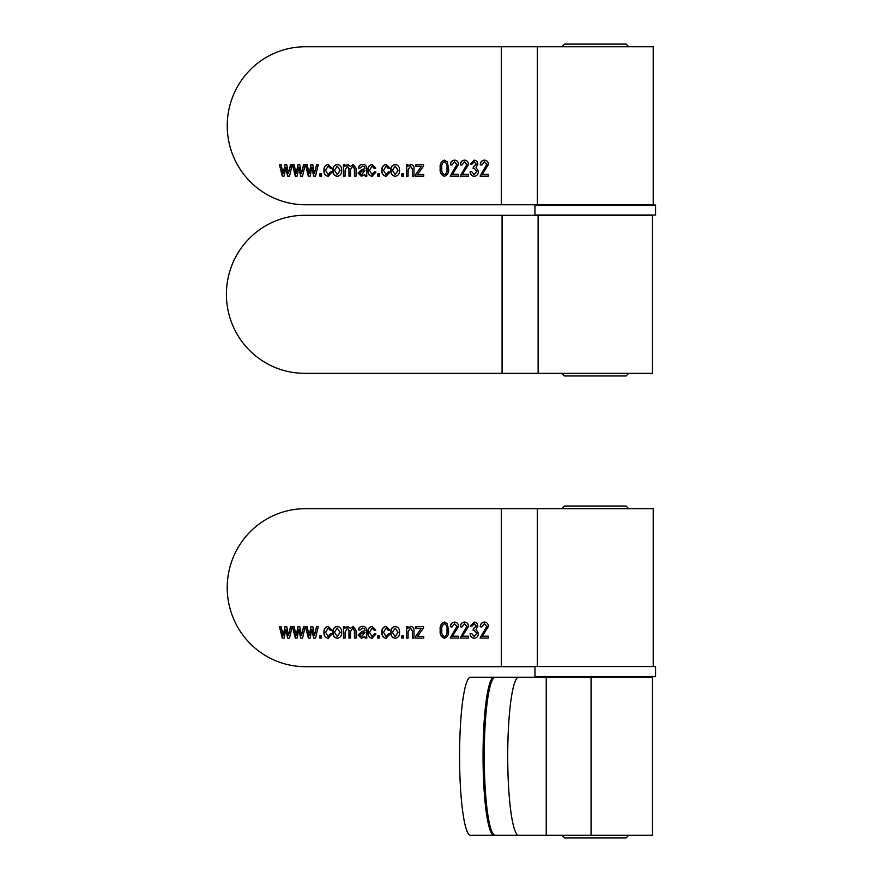 <?xml version="1.0" encoding="UTF-8"?>
<svg xmlns="http://www.w3.org/2000/svg" width="882" height="882" viewBox="0 0 882 882"><rect width="100%" height="100%" fill="white"/><g stroke="black" fill="none" stroke-linecap="round" stroke-linejoin="round"><path stroke-width="1.32" d="M470.514 677.233A79.016 10.937 90 0 0 459.577 756.249A79.016 10.937 90 0 0 470.514 835.265L493.986 835.265A79.016 10.937 -90 0 1 483.049 756.249A79.016 10.937 -90 0 1 493.986 677.233L470.514 677.233M518.66 677.233A79.016 10.937 90 0 0 507.723 756.249A79.016 10.937 90 0 0 518.66 835.265L652.426 835.265L652.426 677.233L495.188 677.233A79.016 10.937 90 0 0 484.251 756.249A79.016 10.937 90 0 0 495.188 835.265L493.986 835.265M521.571 677.233L493.986 677.233M495.188 835.265L518.66 835.265M628.723 835.265L626.088 837.9L564.458 837.9L561.823 835.265M561.823 508.671L564.458 506.036L626.088 506.036L628.723 508.671M655.591 676.56L534.955 676.56L534.955 666.549L655.591 666.549L655.591 676.56M305.492 508.671A79.016 78.255 -90 0 0 227.236 587.688A79.016 78.255 -90 0 0 305.492 666.704L501.318 666.704L501.318 508.671L305.492 508.671M474.152 638.281C471.627 637.918 470.282 636.407 470.095 633.761L471.716 633.552L474.174 636.639L476.798 633.331L474.262 630.277L473.138 630.487L473.347 628.634L476.192 626.088L474.174 623.706L471.925 626.165L470.293 625.966L474.119 622.064C476.478 622.372 477.702 623.739 477.812 626.176L476.048 629.395L478.43 633.309C478.342 636.209 476.919 637.862 474.152 638.281M452.411 636.22L458.508 636.22L458.508 638.072L450.173 638.072L456.876 626.463L454.484 623.706L452.003 626.992L450.371 626.782C450.47 623.949 451.86 622.372 454.539 622.064C457.097 622.339 458.42 623.806 458.508 626.496L452.411 636.22M423.746 638.072L415.62 638.072L415.62 636.429L421.42 628.216L415.819 628.216L415.819 626.573L423.547 626.573L423.547 627.973L417.572 636.429L423.746 636.429L423.746 638.072L415.797 638.072L415.62 636.429M403.427 638.072L401.795 638.072L401.795 635.812L403.427 635.812L403.427 638.072L401.983 638.072L401.983 635.812L403.427 635.812M386.073 636.639L388.378 633.761L390.009 633.971L386.073 638.281C383.064 637.62 381.663 635.635 381.873 632.317C381.663 628.976 383.075 626.992 386.118 626.374L389.8 630.068L388.179 630.277L386.118 628.017L383.505 632.284L386.073 636.639L388.565 633.761M372.05 636.639L374.354 633.761L375.986 633.971L372.05 638.281C369.04 637.62 367.64 635.635 367.849 632.317C367.64 628.976 369.051 626.992 372.094 626.374L375.776 630.068L374.155 630.277L372.094 628.017L369.481 632.284L372.05 636.639L374.541 633.761M345.083 638.072L343.462 638.072L343.462 626.573L344.884 626.573L344.884 628.193L347.695 626.374L350.319 628.337L353.186 626.374L356.063 630.222L356.063 638.072L354.432 638.072L354.432 630.839L352.833 628.017L350.573 631.402L350.573 638.072L348.952 638.072L348.952 630.608L347.365 628.017L345.083 632.107L345.083 638.072L343.638 638.072L343.638 626.573L344.884 626.573M328.148 636.639L330.452 633.761L332.073 633.971L328.148 638.281C325.138 637.62 323.738 635.635 323.948 632.317C323.738 628.976 325.149 626.992 328.192 626.374L331.875 630.068L330.254 630.277L328.192 628.017L325.568 632.284L328.148 636.639L330.629 633.761M310.144 638.072L308.314 638.072L305.448 626.573L307.123 626.573L309.207 635.613L310.96 626.573L312.757 626.573L314.499 635.404L316.583 626.573L318.259 626.573L315.536 638.072L313.595 638.072L311.853 629.241L310.144 638.072L308.502 638.072L305.635 626.573L307.123 626.573M284.125 638.072L282.295 638.072L279.429 626.573L281.104 626.573L283.199 635.613L284.941 626.573L286.738 626.573L288.48 635.404L290.564 626.573L292.24 626.573L289.528 638.072L287.576 638.072L285.834 629.241L284.125 638.072L282.483 638.072L279.616 626.573L281.104 626.573M297.135 638.072L295.305 638.072L292.438 626.573L294.114 626.573L296.198 635.613L297.951 626.573L299.748 626.573L301.49 635.404L303.573 626.573L305.249 626.573L302.537 638.072L300.586 638.072L298.844 629.241L297.135 638.072L295.492 638.072L292.626 626.573L294.114 626.573M321.511 638.072L319.879 638.072L319.879 635.812L321.511 635.812L321.511 638.072L320.067 638.072L320.067 635.812L321.511 635.812M337.266 638.281C334.179 637.664 332.723 635.679 332.889 632.328C332.712 628.954 334.168 626.97 337.266 626.374C340.309 626.959 341.764 628.899 341.632 632.207C341.841 635.635 340.386 637.653 337.266 638.281M365.214 638.072L364.806 636.484L361.333 638.281L358.092 635.051L361.885 631.501L364.806 630.685L364.365 628.668L362.48 628.017L359.922 630.068L358.301 629.858C358.798 627.477 360.264 626.319 362.711 626.374C365.424 626.463 366.658 627.907 366.427 630.696L366.835 638.072L365.214 638.072M379.436 638.072L377.816 638.072L377.816 635.812L379.436 635.812L379.436 638.072L377.992 638.072L377.992 635.812L379.436 635.812M395.191 638.281C392.104 637.664 390.649 635.679 390.825 632.328C390.638 628.954 392.104 626.97 395.191 626.374C398.234 626.959 399.689 628.899 399.557 632.207C399.778 635.635 398.311 637.653 395.191 638.281M408.101 638.072L406.47 638.072L406.47 626.573L407.892 626.573L407.892 628.216L410.836 626.374C413.261 626.826 414.308 628.381 413.989 631.038L413.989 638.072L412.368 638.072L412.368 631.082L410.494 628.017L408.101 631.799L408.101 638.072L406.657 638.072L406.657 626.573L407.892 626.573M444.374 638.281C441.033 636.947 439.655 634.246 440.217 630.178C439.677 626.088 441.066 623.387 444.385 622.064L447.273 623.728L448.541 630.178C449.07 634.257 447.681 636.958 444.374 638.281M462.366 636.22L468.463 636.22L468.463 638.072L460.128 638.072L466.843 626.463L464.439 623.706L461.959 626.992L460.338 626.782C460.437 623.949 461.826 622.372 464.505 622.064C467.052 622.339 468.375 623.806 468.463 626.496L462.366 636.22M482.289 636.22L488.385 636.22L488.385 638.072L480.051 638.072L486.754 626.463L484.361 623.706L481.881 626.992L480.249 626.782C480.348 623.949 481.737 622.372 484.416 622.064C486.974 622.339 488.297 623.806 488.385 626.496L482.289 636.22M653.22 666.549L653.22 508.671L501.318 508.671M534.955 666.704L501.318 666.704M286.738 626.573L285.129 626.573L283.199 635.613M292.24 626.573L290.751 626.573L288.48 635.404M289.528 638.072L287.764 638.072L286.165 631.203M286.352 631.203L285.834 629.241M299.748 626.573L298.138 626.573L296.198 635.613M305.249 626.573L303.761 626.573L301.49 635.404M302.537 638.072L300.762 638.072L299.174 631.203M299.362 631.203L298.844 629.241M312.757 626.573L311.148 626.573L309.207 635.613M318.259 626.573L316.759 626.573L314.499 635.404M315.536 638.072L313.772 638.072L312.184 631.203M312.371 631.203L311.853 629.241M328.325 638.281C325.315 637.62 323.915 635.635 324.135 632.317L323.948 632.317M324.135 632.317C323.915 628.976 325.337 626.992 328.369 626.374M330.43 630.277L328.192 628.017M337.442 638.281C334.366 637.664 332.9 635.679 333.076 632.328L332.889 632.328M333.076 632.328C332.9 628.954 334.355 626.97 337.442 626.374M337.299 636.639L340.187 632.317L337.222 628.017L334.521 632.317L337.299 636.639L340 632.317L337.222 628.017M347.883 626.374L344.884 628.193M353.373 626.374L350.319 628.337M356.063 638.072L354.619 638.072L354.619 630.839L352.833 628.017M350.573 638.072L349.129 638.072L348.952 630.608M349.129 630.608L347.365 628.017M366.835 638.072L365.391 638.072L364.806 636.484M361.51 638.281L358.092 635.051M358.279 635.051L361.885 631.501M362.061 631.501L364.806 630.685M364.983 630.685L364.365 628.668M364.553 628.668L362.48 628.017M359.933 630.046L358.301 629.858M358.478 629.858C358.974 627.477 360.451 626.319 362.888 626.374M361.73 636.639L364.983 632.328L362.072 633.144L359.724 634.963L361.73 636.639L364.806 632.328M372.237 638.281C369.227 637.62 367.827 635.635 368.037 632.317L367.849 632.317M368.037 632.317C367.827 628.976 369.238 626.992 372.27 626.374M374.332 630.277L372.094 628.017M386.261 638.281C383.251 637.62 381.851 635.635 382.06 632.317L381.873 632.317M382.06 632.317C381.851 628.976 383.262 626.992 386.294 626.374M388.356 630.277L386.118 628.017M395.368 638.281C392.292 637.664 390.836 635.679 391.002 632.328L390.825 632.328M391.002 632.328C390.825 628.954 392.281 626.97 395.368 626.374M395.235 636.639L398.113 632.317L395.147 628.017L392.446 632.317L395.235 636.639L397.936 632.317L395.147 628.017M411.012 626.374L407.892 628.216M413.989 638.072L412.544 638.072L412.368 631.082M412.544 631.082L410.494 628.017M415.797 636.429L421.42 628.216M416.006 628.216L416.006 626.573L423.547 626.573M417.748 636.429L423.746 636.429M444.55 638.281C441.221 636.947 439.831 634.246 440.394 630.178L440.217 630.178M440.394 630.178C439.864 626.088 441.254 623.387 444.572 622.064M444.418 636.639L444.594 636.639C446.744 635.283 447.582 633.122 447.097 630.167C447.604 627.157 446.733 624.996 444.506 623.706L444.319 623.706C442.191 625.062 441.364 627.223 441.838 630.167C441.342 633.177 442.202 635.327 444.418 636.639C446.568 635.283 447.406 633.122 446.92 630.167C447.417 627.157 446.557 624.996 444.319 623.706M452.587 636.22L458.508 636.22M458.508 638.072L450.349 638.072L456.876 626.463M457.063 626.463L454.484 623.706M452.003 626.97L450.371 626.782M450.559 626.782C450.658 623.949 452.047 622.372 454.726 622.064M462.554 636.22L468.463 636.22M468.463 638.072L460.316 638.072L466.843 626.463M467.019 626.463L464.439 623.706M461.959 626.97L460.338 626.782M460.514 626.782C460.613 623.949 462.003 622.372 464.682 622.064M474.329 638.281C471.815 637.918 470.459 636.407 470.271 633.761L470.095 633.761M470.271 633.761L471.716 633.574M476.798 633.331L474.174 636.639M476.986 633.331L474.262 630.277M473.325 630.432L473.524 628.646M476.192 626.088L473.59 628.657M476.368 626.088L474.174 623.706M471.925 626.143L470.293 625.966M470.481 625.966L474.307 622.064M482.465 636.22L488.385 636.22M488.385 638.072L480.238 638.072L486.754 626.463M486.941 626.463L484.361 623.706M481.881 626.97L480.249 626.782M480.436 626.782C480.536 623.949 481.925 622.372 484.604 622.064M655.591 215.032L534.955 215.032L534.955 205.032L655.591 205.032L655.591 215.032M304.665 215.296A79.016 78.255 -90 0 0 226.409 294.312A79.016 78.255 -90 0 0 304.665 373.329L502.078 373.329L502.078 215.296L304.665 215.296M502.078 373.329L652.426 373.329L652.426 215.296L502.078 215.296M305.492 46.735A79.016 78.255 -90 0 0 227.236 125.751A79.016 78.255 -90 0 0 305.492 204.767L501.318 204.767L501.318 46.735L305.492 46.735M474.152 176.334C471.627 175.981 470.282 174.471 470.095 171.825L471.716 171.615L474.174 174.702L476.798 171.395L474.262 168.33L473.138 168.55L473.347 166.698L476.192 164.151L474.174 161.77L471.925 164.228L470.293 164.03L474.119 160.127C476.478 160.436 477.702 161.803 477.812 164.239L476.048 167.459L478.43 171.373C478.342 174.272 476.919 175.926 474.152 176.334M452.411 174.283L458.508 174.283L458.508 176.135L450.173 176.135L456.876 164.526L454.484 161.77L452.003 165.055L450.371 164.846C450.47 162.012 451.86 160.436 454.539 160.127C457.097 160.403 458.42 161.869 458.508 164.559L452.411 174.283M423.746 176.135L415.62 176.135L415.62 174.493L421.42 166.279L415.819 166.279L415.819 164.636L423.547 164.636L423.547 166.036L417.572 174.493L423.746 174.493L423.746 176.135L415.797 176.135L415.62 174.493M403.427 176.135L401.795 176.135L401.795 173.875L403.427 173.875L403.427 176.135L401.983 176.135L401.983 173.875L403.427 173.875M386.073 174.702L388.378 171.825L390.009 172.034L386.073 176.334C383.064 175.683 381.663 173.699 381.873 170.38C381.663 167.04 383.075 165.055 386.118 164.438L389.8 168.131L388.179 168.33L386.118 166.081L383.505 170.347L386.073 174.702L388.565 171.825M372.05 174.702L374.354 171.825L375.986 172.034L372.05 176.334C369.04 175.683 367.64 173.699 367.849 170.38C367.64 167.04 369.051 165.055 372.094 164.438L375.776 168.131L374.155 168.33L372.094 166.081L369.481 170.347L372.05 174.702L374.541 171.825M345.083 176.135L343.462 176.135L343.462 164.636L344.884 164.636L344.884 166.257L347.695 164.438L350.319 166.4L353.186 164.438L356.063 168.286L356.063 176.135L354.432 176.135L354.432 168.903L352.833 166.081L350.573 169.465L350.573 176.135L348.952 176.135L348.952 168.671L347.365 166.081L345.083 170.171L345.083 176.135L343.638 176.135L343.638 164.636L344.884 164.636M328.148 174.702L330.452 171.825L332.073 172.034L328.148 176.334C325.138 175.683 323.738 173.699 323.948 170.38C323.738 167.04 325.149 165.055 328.192 164.438L331.875 168.131L330.254 168.33L328.192 166.081L325.568 170.347L328.148 174.702L330.629 171.825M310.144 176.135L308.314 176.135L305.448 164.636L307.123 164.636L309.207 173.666L310.96 164.636L312.757 164.636L314.499 173.467L316.583 164.636L318.259 164.636L315.536 176.135L313.595 176.135L311.853 167.304L310.144 176.135L308.502 176.135L305.635 164.636L307.123 164.636M284.125 176.135L282.295 176.135L279.429 164.636L281.104 164.636L283.199 173.666L284.941 164.636L286.738 164.636L288.48 173.467L290.564 164.636L292.24 164.636L289.528 176.135L287.576 176.135L285.834 167.304L284.125 176.135L282.483 176.135L279.616 164.636L281.104 164.636M297.135 176.135L295.305 176.135L292.438 164.636L294.114 164.636L296.198 173.666L297.951 164.636L299.748 164.636L301.49 173.467L303.573 164.636L305.249 164.636L302.537 176.135L300.586 176.135L298.844 167.304L297.135 176.135L295.492 176.135L292.626 164.636L294.114 164.636M321.511 176.135L319.879 176.135L319.879 173.875L321.511 173.875L321.511 176.135L320.067 176.135L320.067 173.875L321.511 173.875M337.266 176.334C334.179 175.727 332.723 173.743 332.889 170.391C332.712 167.018 334.168 165.033 337.266 164.438C340.309 165.022 341.764 166.963 341.632 170.27C341.841 173.699 340.386 175.716 337.266 176.334M365.214 176.135L364.806 174.548L361.333 176.334L358.092 173.115L361.885 169.565L364.806 168.749L364.365 166.72L362.48 166.081L359.922 168.131L358.301 167.922C358.798 165.54 360.264 164.372 362.711 164.438C365.424 164.526 366.658 165.97 366.427 168.76L366.835 176.135L365.214 176.135M379.436 176.135L377.816 176.135L377.816 173.875L379.436 173.875L379.436 176.135L377.992 176.135L377.992 173.875L379.436 173.875M395.191 176.334C392.104 175.727 390.649 173.743 390.825 170.391C390.638 167.018 392.104 165.033 395.191 164.438C398.234 165.022 399.689 166.963 399.557 170.27C399.778 173.699 398.311 175.716 395.191 176.334M408.101 176.135L406.47 176.135L406.47 164.636L407.892 164.636L407.892 166.279L410.836 164.438C413.261 164.89 414.308 166.444 413.989 169.101L413.989 176.135L412.368 176.135L412.368 169.146L410.494 166.081L408.101 169.862L408.101 176.135L406.657 176.135L406.657 164.636L407.892 164.636M444.374 176.334C441.033 175.011 439.655 172.31 440.217 168.242C439.677 164.151 441.066 161.45 444.385 160.127L447.273 161.792L448.541 168.242C449.07 172.321 447.681 175.022 444.374 176.334M462.366 174.283L468.463 174.283L468.463 176.135L460.128 176.135L466.843 164.526L464.439 161.77L461.959 165.055L460.338 164.846C460.437 162.012 461.826 160.436 464.505 160.127C467.052 160.403 468.375 161.869 468.463 164.559L462.366 174.283M482.289 174.283L488.385 174.283L488.385 176.135L480.051 176.135L486.754 164.526L484.361 161.77L481.881 165.055L480.249 164.846C480.348 162.012 481.737 160.436 484.416 160.127C486.974 160.403 488.297 161.869 488.385 164.559L482.289 174.283M501.318 204.767L653.22 204.767L653.22 46.735L501.318 46.735M286.738 164.636L285.129 164.636L283.199 173.666M292.24 164.636L290.751 164.636L288.48 173.467M289.528 176.135L287.764 176.135L286.165 169.267M286.352 169.267L285.834 167.304M299.748 164.636L298.138 164.636L296.198 173.666M305.249 164.636L303.761 164.636L301.49 173.467M302.537 176.135L300.762 176.135L299.174 169.267M299.362 169.267L298.844 167.304M312.757 164.636L311.148 164.636L309.207 173.666M318.259 164.636L316.759 164.636L314.499 173.467M315.536 176.135L313.772 176.135L312.184 169.267M312.371 169.267L311.853 167.304M328.325 176.334C325.315 175.683 323.915 173.699 324.135 170.38L323.948 170.38M324.135 170.38C323.915 167.04 325.337 165.055 328.369 164.438M330.43 168.33L328.192 166.081M337.442 176.334C334.366 175.727 332.9 173.743 333.076 170.391L332.889 170.391M333.076 170.391C332.9 167.018 334.355 165.033 337.442 164.438M337.299 174.702L340.187 170.38L337.222 166.081L334.521 170.38L337.299 174.702L340 170.38L337.222 166.081M347.883 164.438L344.884 166.257M353.373 164.438L350.319 166.4M356.063 176.135L354.619 176.135L354.619 168.903L352.833 166.081M350.573 176.135L349.129 176.135L348.952 168.671M349.129 168.671L347.365 166.081M366.835 176.135L365.391 176.135L364.806 174.548M361.51 176.334L358.092 173.115M358.279 173.115L361.885 169.565M362.061 169.565L364.806 168.749M364.983 168.749L364.365 166.72M364.553 166.72L362.48 166.081M359.933 168.109L358.301 167.922M358.478 167.922C358.974 165.54 360.451 164.372 362.888 164.438M361.73 174.702L364.983 170.391L362.072 171.207L359.724 173.026L361.73 174.702L364.806 170.391M372.237 176.334C369.227 175.683 367.827 173.699 368.037 170.38L367.849 170.38M368.037 170.38C367.827 167.04 369.238 165.055 372.27 164.438M374.332 168.33L372.094 166.081M386.261 176.334C383.251 175.683 381.851 173.699 382.06 170.38L381.873 170.38M382.06 170.38C381.851 167.04 383.262 165.055 386.294 164.438M388.356 168.33L386.118 166.081M395.368 176.334C392.292 175.727 390.836 173.743 391.002 170.391L390.825 170.391M391.002 170.391C390.825 167.018 392.281 165.033 395.368 164.438M395.235 174.702L398.113 170.38L395.147 166.081L392.446 170.38L395.235 174.702L397.936 170.38L395.147 166.081M411.012 164.438L407.892 166.279M413.989 176.135L412.544 176.135L412.368 169.146M412.544 169.146L410.494 166.081M415.797 174.493L421.42 166.279M416.006 166.279L416.006 164.636L423.547 164.636M417.748 174.493L423.746 174.493M444.55 176.334C441.221 175.011 439.831 172.31 440.394 168.242L440.217 168.242M440.394 168.242C439.864 164.151 441.254 161.45 444.572 160.127M444.418 174.702L444.594 174.702C446.744 173.346 447.582 171.185 447.097 168.23C447.604 165.221 446.733 163.06 444.506 161.77L444.319 161.77C442.191 163.126 441.364 165.287 441.838 168.23C441.342 171.24 442.202 173.39 444.418 174.702C446.568 173.346 447.406 171.185 446.92 168.23C447.417 165.221 446.557 163.06 444.319 161.77M452.587 174.283L458.508 174.283M458.508 176.135L450.349 176.135L456.876 164.526M457.063 164.526L454.484 161.77M452.003 165.033L450.371 164.846M450.559 164.846C450.658 162.012 452.047 160.436 454.726 160.127M462.554 174.283L468.463 174.283M468.463 176.135L460.316 176.135L466.843 164.526M467.019 164.526L464.439 161.77M461.959 165.033L460.338 164.846M460.514 164.846C460.613 162.012 462.003 160.436 464.682 160.127M474.329 176.334C471.815 175.981 470.459 174.471 470.271 171.825L470.095 171.825M470.271 171.825L471.716 171.637M476.798 171.395L474.174 174.702M476.986 171.395L474.262 168.33M473.325 168.495L473.524 166.709M476.192 164.151L473.59 166.72M476.368 164.151L474.174 161.77M471.925 164.206L470.293 164.03M470.481 164.03L474.307 160.127M482.465 174.283L488.385 174.283M488.385 176.135L480.238 176.135L486.754 164.526M486.941 164.526L484.361 161.77M481.881 165.033L480.249 164.846M480.436 164.846C480.536 162.012 481.925 160.436 484.604 160.127M628.723 373.329L626.088 375.964L564.458 375.964L561.823 373.329M561.823 46.735L564.458 44.1L626.088 44.1L628.723 46.735M546.245 835.265L546.245 677.233M591.072 835.265L591.072 677.233M628.723 677.233L628.723 676.56M561.823 677.233L561.823 676.56M537.325 666.549L537.325 508.671M538.119 373.329L538.119 215.296M537.325 204.767L537.325 46.735"/></g></svg>
